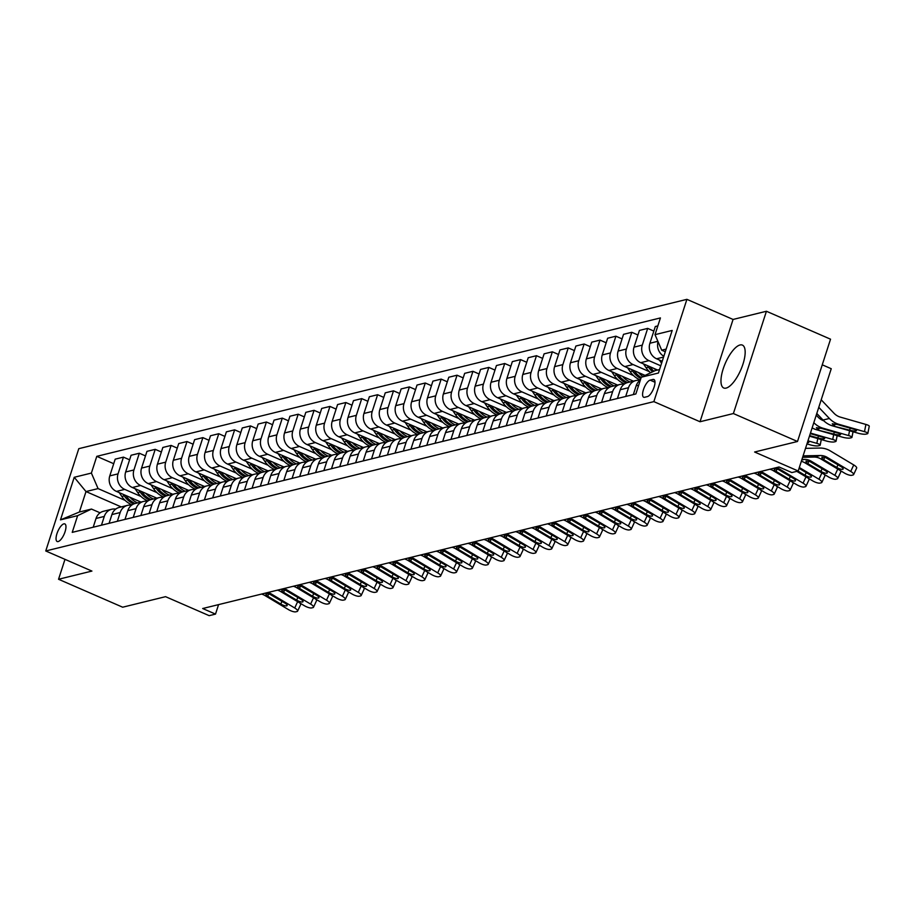 <?xml version="1.0" encoding="UTF-8"?>
<svg xmlns="http://www.w3.org/2000/svg" width="915" height="915" viewBox="0 0 915 915"><rect width="100%" height="100%" fill="white"/><g stroke="black" fill="none" stroke-linecap="round" stroke-linejoin="round"><path stroke-width="1.37" d="M726.098 388.097A23.39 8.418 -66.5 0 0 741.962 367.007A23.39 8.418 -66.5 0 0 742.408 345.104A23.39 8.418 -66.5 0 0 740.029 344.978A23.39 8.418 -66.5 0 0 724.177 366.069A23.39 8.418 -66.5 0 0 723.731 387.983A23.39 8.418 -66.5 0 0 726.098 388.097M58.148 541.554A9.596 3.454 -66.5 0 0 64.656 532.896A9.596 3.454 -66.5 0 0 64.839 523.918A9.596 3.454 -66.5 0 0 63.867 523.86A9.596 3.454 -66.5 0 0 57.359 532.519A9.596 3.454 -66.5 0 0 57.176 541.508A9.596 3.454 -66.5 0 0 58.148 541.554M686.902 299.342L78.793 448.67L45.75 550.967L653.859 401.628L686.902 299.342L733.064 319.449L700.021 421.746L733.384 413.546L766.427 311.26L733.064 319.449M766.427 311.26L830.534 339.191L797.503 441.488L754.612 452.01L798.2 471.008L831.243 368.722L822.265 364.81M64.988 559.34L58.549 579.264L122.667 607.205L165.558 596.671L209.158 615.658L215.505 614.102L218.571 604.609M733.384 413.546L797.503 441.488M798.2 471.008L791.852 472.575L779.031 466.982L202.684 608.521L215.505 614.102M652.955 379.45L650.153 380.137A9.299 3.34 -66.5 0 0 643.851 388.52A9.299 3.34 -66.5 0 0 643.68 397.236A9.299 3.34 -66.5 0 0 644.618 397.282L647.42 396.595A9.299 3.34 -66.5 0 0 653.722 388.212A9.299 3.34 -66.5 0 0 653.893 379.508A9.299 3.34 -66.5 0 0 652.955 379.45L654.58 380.16M666.154 349.095L661.705 350.182L655.014 334.661L660.424 317.928L96.784 456.345L113.712 463.711M655.014 334.661L672.182 330.441L658.423 373.023L641.266 377.232L655.094 370.644L659.543 369.557M121.238 506.91L85.999 491.561L79.388 512.023L91.466 509.06L77.638 515.648L72.228 532.37L635.868 393.965L641.266 377.232M77.638 515.648L60.482 519.857L74.229 477.287L91.386 473.066L96.784 456.345M700.021 421.746L653.859 401.628M58.549 579.264L91.912 571.074L45.75 550.967M91.466 509.06L100.09 512.812M665.296 351.749L661.705 350.182M662.231 361.242L656.593 358.783A11.998 10.786 -103.8 0 1 649.902 343.251L655.312 326.529L657.851 325.9M660.756 365.794L648.964 360.647A11.998 10.786 -103.8 0 1 642.284 345.127L647.683 328.394L653.836 331.081M657.588 370.037L640.706 362.683A11.998 10.786 -103.8 0 1 634.015 347.151L639.425 330.429L647.683 328.394M649.387 371.662L633.077 364.547A11.998 10.786 -103.8 0 1 626.398 349.027L631.796 332.294L637.949 334.981M645.086 375.413L624.819 366.583A11.998 10.786 -103.8 0 1 618.128 351.051L623.538 334.33L631.796 332.294M633.5 375.562L617.19 368.459A11.998 10.786 -103.8 0 1 610.511 352.927L615.909 336.194L622.063 338.882M633.397 381.143L608.933 370.484A11.998 10.786 -103.8 0 1 602.242 354.951L607.651 338.23L615.909 336.194M617.614 379.462L601.304 372.359A11.998 10.786 -103.8 0 1 594.624 356.827L600.023 340.106L606.176 342.782M617.511 385.043L593.046 374.384A11.998 10.786 -103.8 0 1 586.366 358.852L591.765 342.13L600.023 340.106M601.727 383.362L585.417 376.259A11.998 10.786 -103.8 0 1 578.738 360.727L584.136 344.006L590.289 346.682M601.624 388.944L577.159 378.284A11.998 10.786 -103.8 0 1 570.48 362.752L575.878 346.03L584.136 344.006M585.84 387.262L569.53 380.16A11.998 10.786 -103.8 0 1 562.851 364.628L568.249 347.906L574.403 350.582M585.737 392.844L561.272 382.184A11.998 10.786 -103.8 0 1 554.593 366.652L559.991 349.93L568.249 347.906M569.953 391.163L553.655 384.06A11.998 10.786 -103.8 0 1 546.964 368.528L552.363 351.806L558.516 354.482M569.862 396.744L545.386 386.084A11.998 10.786 -103.8 0 1 538.706 370.564L544.105 353.831L552.363 351.806M554.067 395.063L537.768 387.96A11.998 10.786 -103.8 0 1 531.077 372.428L536.476 355.706L542.629 358.383M553.975 400.644L529.499 389.984A11.998 10.786 -103.8 0 1 522.82 374.464L528.218 357.731L536.476 355.706M538.18 398.963L521.882 391.86A11.998 10.786 -103.8 0 1 515.191 376.328L520.589 359.606L526.754 362.283M538.089 404.544L513.612 393.885A11.998 10.786 -103.8 0 1 506.933 378.364L512.331 361.631L520.589 359.606M522.293 402.863L505.995 395.76A11.998 10.786 -103.8 0 1 499.304 380.228L504.714 363.507L510.867 366.183M522.202 408.445L497.737 397.785A11.998 10.786 -103.8 0 1 491.046 382.264L496.445 365.531L504.714 363.507M506.407 406.763L490.108 399.661A11.998 10.786 -103.8 0 1 483.417 384.14L488.827 367.407L494.981 370.095M506.315 412.356L481.85 401.696A11.998 10.786 -103.8 0 1 475.16 386.164L480.558 369.431L488.827 367.407M490.531 410.663L474.222 403.561A11.998 10.786 -103.8 0 1 467.531 388.04L472.941 371.307L479.094 373.995M490.429 416.256L465.964 405.597A11.998 10.786 -103.8 0 1 459.273 390.065L464.671 373.343L472.941 371.307M474.645 414.564L458.335 407.461A11.998 10.786 -103.8 0 1 451.644 391.94L457.054 375.207L463.207 377.895M474.542 420.157L450.077 409.497A11.998 10.786 -103.8 0 1 443.386 393.965L448.785 377.243L457.054 375.207M458.758 418.475L442.448 411.361A11.998 10.786 -103.8 0 1 435.757 395.84L441.167 379.107L447.321 381.795M458.655 424.057L434.19 413.397A11.998 10.786 -103.8 0 1 427.499 397.865L432.909 381.143L441.167 379.107M442.871 422.375L426.562 415.261A11.998 10.786 -103.8 0 1 419.871 399.741L425.281 383.008L431.434 385.695M442.769 427.957L418.304 417.297A11.998 10.786 -103.8 0 1 411.613 401.765L417.023 385.043L425.281 383.008M426.985 426.276L410.675 419.173A11.998 10.786 -103.8 0 1 403.995 403.641L409.394 386.919L415.547 389.596M426.882 431.857L402.417 421.197A11.998 10.786 -103.8 0 1 395.726 405.665L401.136 388.944L409.394 386.919M411.098 430.176L394.788 423.073A11.998 10.786 -103.8 0 1 388.109 407.541L393.507 390.819L399.661 393.496M410.995 435.757L386.53 425.098A11.998 10.786 -103.8 0 1 379.839 409.565L385.249 392.844L393.507 390.819M395.211 434.076L378.901 426.973A11.998 10.786 -103.8 0 1 372.222 411.441L377.621 394.72L383.774 397.396M395.108 439.657L370.644 428.998A11.998 10.786 -103.8 0 1 363.953 413.466L369.363 396.744L377.621 394.72M379.325 437.976L363.015 430.874A11.998 10.786 -103.8 0 1 356.335 415.341L361.734 398.62L367.887 401.296M379.222 443.558L354.757 432.898A11.998 10.786 -103.8 0 1 348.066 417.377L353.476 400.644L361.734 398.62M363.438 441.876L347.128 434.774A11.998 10.786 -103.8 0 1 340.449 419.242L345.847 402.52L352 405.196M363.335 447.458L338.87 436.798A11.998 10.786 -103.8 0 1 332.191 421.277L337.589 404.544L345.847 402.52M347.551 445.777L331.241 438.674A11.998 10.786 -103.8 0 1 324.562 423.142L329.96 406.42L336.114 409.097M347.448 451.358L322.984 440.698A11.998 10.786 -103.8 0 1 316.304 425.178L321.703 408.445L329.96 406.42M331.665 449.677L315.366 442.574A11.998 10.786 -103.8 0 1 308.675 427.042L314.074 410.32L320.227 412.997M331.562 455.258L307.097 444.599A11.998 10.786 -103.8 0 1 300.417 429.078L305.816 412.345L314.074 410.32M315.778 453.577L299.479 446.474A11.998 10.786 -103.8 0 1 292.789 430.942L298.187 414.221L304.34 416.908M315.686 459.17L291.21 448.499A11.998 10.786 -103.8 0 1 284.531 432.978L289.929 416.245L298.187 414.221M299.891 457.477L283.593 450.374A11.998 10.786 -103.8 0 1 276.902 434.854L282.3 418.121L288.454 420.809M299.8 463.07L275.324 452.41A11.998 10.786 -103.8 0 1 268.644 436.878L274.043 420.157L282.3 418.121M284.005 461.377L267.706 454.275A11.998 10.786 -103.8 0 1 261.015 438.754L266.414 422.021L272.579 424.709M283.913 466.97L259.437 456.31A11.998 10.786 -103.8 0 1 252.757 440.778L258.156 424.057L266.414 422.021M268.118 465.289L251.819 458.175A11.998 10.786 -103.8 0 1 245.129 442.654L250.538 425.921L256.692 428.609M268.026 470.87L243.562 460.211A11.998 10.786 -103.8 0 1 236.871 444.679L242.269 427.957L250.538 425.921M252.243 469.189L235.933 462.075A11.998 10.786 -103.8 0 1 229.242 446.554L234.652 429.821L240.805 432.509M252.14 474.771L227.675 464.111A11.998 10.786 -103.8 0 1 220.984 448.579L226.382 431.857L234.652 429.821M236.356 473.089L220.046 465.987A11.998 10.786 -103.8 0 1 213.355 450.454L218.765 433.721L224.918 436.409M236.253 478.671L211.788 468.011A11.998 10.786 -103.8 0 1 205.097 452.479L210.496 435.757L218.765 433.721M220.469 476.99L204.159 469.887A11.998 10.786 -103.8 0 1 197.468 454.355L202.878 437.633L209.032 440.309M220.366 482.571L195.901 471.911A11.998 10.786 -103.8 0 1 189.211 456.379L194.609 439.657L202.878 437.633M204.583 480.89L188.273 473.787A11.998 10.786 -103.8 0 1 181.582 458.255L186.992 441.533L193.145 444.21M204.48 486.471L180.015 475.811A11.998 10.786 -103.8 0 1 173.324 460.279L178.734 443.558L186.992 441.533M188.696 484.79L172.386 477.687A11.998 10.786 -103.8 0 1 165.707 462.155L171.105 445.433L177.258 448.11M188.593 490.371L164.128 479.712A11.998 10.786 -103.8 0 1 157.437 464.179L162.847 447.458L171.105 445.433M172.809 488.69L156.499 481.587A11.998 10.786 -103.8 0 1 149.82 466.055L155.218 449.334L161.372 452.01M172.706 494.272L148.241 483.612A11.998 10.786 -103.8 0 1 141.55 468.091L146.96 451.358L155.218 449.334M156.922 492.59L140.613 485.488A11.998 10.786 -103.8 0 1 133.933 469.955L139.332 453.234L145.485 455.91M156.82 498.172L132.355 487.512A11.998 10.786 -103.8 0 1 125.664 471.991L131.074 455.258L139.332 453.234M141.036 496.49L124.726 489.388A11.998 10.786 -103.8 0 1 118.046 473.856L123.445 457.134L129.598 459.81M140.933 502.072L116.468 491.412A11.998 10.786 -103.8 0 1 109.777 475.892L115.187 459.158L123.445 457.134M125.149 500.391L98.077 488.599L85.999 491.561L74.229 477.287M663.844 356.244A11.998 10.786 -103.8 0 1 658.034 341.661M633.329 394.582L636.154 385.833A11.998 10.786 -103.8 0 1 640.351 380.091M625.7 396.458L628.525 387.697A11.998 10.786 -103.8 0 1 635.925 380.526A11.998 10.786 -103.8 0 1 639.94 380.388M617.442 398.483L620.267 389.733A11.998 10.786 -103.8 0 1 627.667 382.55L635.925 380.526M609.813 400.358L612.638 391.597A11.998 10.786 -103.8 0 1 620.038 384.426A11.998 10.786 -103.8 0 1 624.053 384.289M601.555 402.383L604.38 393.633A11.998 10.786 -103.8 0 1 611.78 386.45L620.038 384.426M593.927 404.258L596.752 395.497A11.998 10.786 -103.8 0 1 604.152 388.326A11.998 10.786 -103.8 0 1 608.166 388.189M585.669 406.283L588.494 397.533A11.998 10.786 -103.8 0 1 595.894 390.35L604.152 388.326M578.04 408.159L580.865 399.397A11.998 10.786 -103.8 0 1 588.265 392.226A11.998 10.786 -103.8 0 1 592.28 392.089M569.782 410.183L572.607 401.433A11.998 10.786 -103.8 0 1 580.007 394.251L588.265 392.226M562.153 412.059L564.99 403.309A11.998 10.786 -103.8 0 1 572.378 396.126A11.998 10.786 -103.8 0 1 576.393 395.989M553.895 414.083L556.72 405.334A11.998 10.786 -103.8 0 1 564.12 398.151L572.378 396.126M546.266 415.959L549.103 407.209A11.998 10.786 -103.8 0 1 556.492 400.027A11.998 10.786 -103.8 0 1 560.506 399.889M538.009 417.995L540.834 409.234A11.998 10.786 -103.8 0 1 548.234 402.051L556.492 400.027M530.38 419.859L533.216 411.11A11.998 10.786 -103.8 0 1 540.605 403.927A11.998 10.786 -103.8 0 1 544.619 403.79M522.122 421.895L524.947 413.134A11.998 10.786 -103.8 0 1 532.347 405.963L540.605 403.927M514.493 423.759L517.33 415.01A11.998 10.786 -103.8 0 1 524.73 407.827A11.998 10.786 -103.8 0 1 528.733 407.69M506.235 425.795L509.06 417.034A11.998 10.786 -103.8 0 1 516.46 409.863L524.73 407.827M498.606 427.66L501.443 418.91A11.998 10.786 -103.8 0 1 508.843 411.727A11.998 10.786 -103.8 0 1 512.846 411.59M490.349 429.695L493.185 420.934A11.998 10.786 -103.8 0 1 500.574 413.763L508.843 411.727M482.731 431.571L485.556 422.81A11.998 10.786 -103.8 0 1 492.956 415.627A11.998 10.786 -103.8 0 1 496.959 415.49M474.462 433.596L477.298 424.834A11.998 10.786 -103.8 0 1 484.687 417.663L492.956 415.627M466.844 435.471L469.67 426.71A11.998 10.786 -103.8 0 1 477.07 419.528A11.998 10.786 -103.8 0 1 481.073 419.39M458.575 437.496L461.412 428.735A11.998 10.786 -103.8 0 1 468.8 421.563L477.07 419.528M450.958 439.372L453.783 430.61A11.998 10.786 -103.8 0 1 461.183 423.439A11.998 10.786 -103.8 0 1 465.186 423.29M442.688 441.396L445.525 432.635A11.998 10.786 -103.8 0 1 452.925 425.464L461.183 423.439M435.071 443.272L437.896 434.511A11.998 10.786 -103.8 0 1 445.296 427.339A11.998 10.786 -103.8 0 1 449.299 427.202M426.802 445.296L429.638 436.547A11.998 10.786 -103.8 0 1 437.038 429.364L445.296 427.339M419.184 447.172L422.009 438.411A11.998 10.786 -103.8 0 1 429.41 431.24A11.998 10.786 -103.8 0 1 433.413 431.102M410.926 449.196L413.752 440.447A11.998 10.786 -103.8 0 1 421.152 433.264L429.41 431.24M403.298 451.072L406.123 442.311A11.998 10.786 -103.8 0 1 413.523 435.14A11.998 10.786 -103.8 0 1 417.526 435.002M395.04 453.097L397.865 444.347A11.998 10.786 -103.8 0 1 405.265 437.164L413.523 435.14M387.411 454.972L390.236 446.211A11.998 10.786 -103.8 0 1 397.636 439.04A11.998 10.786 -103.8 0 1 401.651 438.903M379.153 456.997L381.978 448.247A11.998 10.786 -103.8 0 1 389.378 441.064L397.636 439.04M371.524 458.873L374.349 450.123A11.998 10.786 -103.8 0 1 381.749 442.94A11.998 10.786 -103.8 0 1 385.764 442.803M363.266 460.897L366.091 452.147A11.998 10.786 -103.8 0 1 373.492 444.965L381.749 442.94M355.638 462.773L358.463 454.023A11.998 10.786 -103.8 0 1 365.863 446.84A11.998 10.786 -103.8 0 1 369.877 446.703M347.38 464.809L350.205 456.047A11.998 10.786 -103.8 0 1 357.605 448.865L365.863 446.84M339.751 466.673L342.576 457.923A11.998 10.786 -103.8 0 1 349.976 450.74A11.998 10.786 -103.8 0 1 353.991 450.603M331.493 468.709L334.318 459.948A11.998 10.786 -103.8 0 1 341.718 452.765L349.976 450.74M323.864 470.573L326.689 461.823A11.998 10.786 -103.8 0 1 334.089 454.641A11.998 10.786 -103.8 0 1 338.104 454.503M315.606 472.609L318.431 463.848A11.998 10.786 -103.8 0 1 325.832 456.676L334.089 454.641M307.978 474.473L310.814 465.724A11.998 10.786 -103.8 0 1 318.203 458.541A11.998 10.786 -103.8 0 1 322.217 458.404M299.72 476.509L302.545 467.748A11.998 10.786 -103.8 0 1 309.945 460.577L318.203 458.541M292.091 478.373L294.927 469.624A11.998 10.786 -103.8 0 1 302.316 462.441A11.998 10.786 -103.8 0 1 306.331 462.304M283.833 480.409L286.658 471.648A11.998 10.786 -103.8 0 1 294.058 464.477L302.316 462.441M276.204 482.285L279.041 473.524A11.998 10.786 -103.8 0 1 286.429 466.341A11.998 10.786 -103.8 0 1 290.444 466.204M267.946 484.31L270.771 475.548A11.998 10.786 -103.8 0 1 278.171 468.377L286.429 466.341M260.317 486.185L263.154 477.424A11.998 10.786 -103.8 0 1 270.554 470.253A11.998 10.786 -103.8 0 1 274.557 470.104M252.06 488.21L254.885 479.449A11.998 10.786 -103.8 0 1 262.285 472.277L270.554 470.253M244.442 490.085L247.267 481.324A11.998 10.786 -103.8 0 1 254.667 474.153A11.998 10.786 -103.8 0 1 258.671 474.016M236.173 492.11L239.009 483.36A11.998 10.786 -103.8 0 1 246.398 476.177L254.667 474.153M228.556 493.986L231.381 485.225A11.998 10.786 -103.8 0 1 238.781 478.053A11.998 10.786 -103.8 0 1 242.784 477.916M220.286 496.01L223.123 487.26A11.998 10.786 -103.8 0 1 230.511 480.078L238.781 478.053M212.669 497.886L215.494 489.125A11.998 10.786 -103.8 0 1 222.894 481.953A11.998 10.786 -103.8 0 1 226.897 481.816M204.4 499.91L207.236 491.161A11.998 10.786 -103.8 0 1 214.625 483.978L222.894 481.953M196.782 501.786L199.607 493.025A11.998 10.786 -103.8 0 1 207.007 485.854A11.998 10.786 -103.8 0 1 211.01 485.716M188.513 503.81L191.349 495.061A11.998 10.786 -103.8 0 1 198.749 487.878L207.007 485.854M180.895 505.686L183.721 496.925A11.998 10.786 -103.8 0 1 191.121 489.754A11.998 10.786 -103.8 0 1 195.124 489.616M172.638 507.711L175.463 498.961A11.998 10.786 -103.8 0 1 182.863 491.778L191.121 489.754M165.009 509.586L167.834 500.837A11.998 10.786 -103.8 0 1 175.234 493.654A11.998 10.786 -103.8 0 1 179.237 493.517M156.751 511.611L159.576 502.861A11.998 10.786 -103.8 0 1 166.976 495.678L175.234 493.654M149.122 513.487L151.947 504.737A11.998 10.786 -103.8 0 1 159.347 497.554A11.998 10.786 -103.8 0 1 163.35 497.417M140.864 515.522L143.689 506.761A11.998 10.786 -103.8 0 1 151.089 499.579L159.347 497.554M133.235 517.387L136.06 508.637A11.998 10.786 -103.8 0 1 143.461 501.454A11.998 10.786 -103.8 0 1 147.475 501.317M124.978 519.423L127.803 510.662A11.998 10.786 -103.8 0 1 135.203 503.49L143.461 501.454M117.349 521.287L120.174 512.537A11.998 10.786 -103.8 0 1 127.574 505.354A11.998 10.786 -103.8 0 1 131.588 505.217M109.091 523.323L111.916 514.562A11.998 10.786 -103.8 0 1 119.316 507.39L127.574 505.354M101.462 525.187L104.287 516.437A11.998 10.786 -103.8 0 1 111.687 509.255A11.998 10.786 -103.8 0 1 115.702 509.117M91.386 473.066L98.077 488.599M93.204 527.223L96.029 518.462A11.998 10.786 -103.8 0 1 103.429 511.291L111.687 509.255M60.482 519.857L79.388 512.023M803.096 455.853L820.298 455.51A14.995 13.485 -103.8 0 1 827.251 457.397L850.733 471.442L853.741 464.934A5.993 1.739 24.9 0 1 856.646 468.091L853.626 474.588A5.993 1.739 -155.1 0 0 850.733 471.442M805.52 448.35L819.84 448.053A22.486 20.233 -103.8 0 1 830.271 450.889L853.741 464.934M802.627 457.294L813.95 457.065A14.995 13.485 -103.8 0 1 820.892 458.964L844.373 473.009A5.993 1.739 -155.1 0 0 851.785 475.297L853.055 474.976A5.993 1.739 -155.1 0 0 853.626 474.588M824.518 457.283L823.843 459.765L822.265 458.621L821.876 457.111L825.879 457.74L840.828 466.49A4.792 1.395 24.9 0 1 843.15 469.006A4.792 1.395 24.9 0 1 842.681 469.315A4.792 1.395 24.9 0 1 836.756 467.485L838.003 464.797M823.843 459.765L836.756 467.485M816.786 413.466L823.043 420.031A22.486 20.233 76.2 0 0 832.501 425.864L858.144 433.218A5.993 1.201 -168.9 0 0 865.99 434.122L867.271 433.801A5.993 1.201 -168.9 0 0 867.843 433.435A5.993 1.201 -168.9 0 0 864.492 431.663L865.91 424.446A5.993 1.201 11.1 0 1 869.25 426.23L867.843 433.435M818.776 407.324L829.39 418.475A22.486 20.233 76.2 0 0 838.861 424.308L864.492 431.663M821.201 399.809L833.965 413.214A14.995 13.485 76.2 0 0 840.267 417.091L865.91 424.446M833.679 425.578L832.284 423.759L837.683 424.594L853.787 429.192A4.792 0.961 11.1 0 1 856.463 430.622A4.792 0.961 11.1 0 1 856.005 430.919A4.792 0.961 11.1 0 1 849.726 430.199L832.501 425.864M801.929 459.456L804.411 459.41A14.995 13.485 -103.8 0 1 811.365 461.297L834.846 475.343L837.763 469.052M801.323 461.343A14.995 13.485 -103.8 0 1 805.006 462.864L828.487 476.909A5.993 1.739 -155.1 0 0 835.898 479.197L837.168 478.877A5.993 1.739 -155.1 0 0 837.74 478.499A5.993 1.739 -155.1 0 0 834.846 475.343M839.901 470.333A5.993 1.739 24.9 0 1 840.759 471.991L837.74 478.499M808.631 461.194L807.968 463.665L806.378 462.532L805.989 461.023L809.992 461.64L824.941 470.39A4.792 1.395 24.9 0 1 827.263 472.906A4.792 1.395 24.9 0 1 826.805 473.215A4.792 1.395 24.9 0 1 820.869 471.385L822.116 468.697M807.968 463.665L820.869 471.385M799.333 467.508L818.959 479.243L821.876 472.952M796.805 471.351L812.6 480.81A5.993 1.739 -155.1 0 0 820.012 483.097L821.281 482.777A5.993 1.739 -155.1 0 0 821.853 482.399A5.993 1.739 -155.1 0 0 818.959 479.243M824.015 474.233A5.993 1.739 24.9 0 1 824.873 475.892L821.853 482.399M799.07 468.32L809.054 474.29A4.792 1.395 24.9 0 1 811.376 476.807A4.792 1.395 24.9 0 1 810.919 477.115A4.792 1.395 24.9 0 1 804.994 475.285L806.229 472.598M797.949 471.076L804.994 475.285M776.24 467.668A14.995 13.485 -103.8 0 1 779.591 469.109L803.073 483.154L805.989 476.852M769.892 469.223A14.995 13.485 -103.8 0 1 773.244 470.665L796.713 484.71A5.993 1.739 -155.1 0 0 804.125 486.997L805.394 486.688A5.993 1.739 -155.1 0 0 805.966 486.3A5.993 1.739 -155.1 0 0 803.073 483.154M808.128 478.133A5.993 1.739 24.9 0 1 808.986 479.792L805.966 486.3M776.869 468.995L776.195 471.465L774.605 470.333L774.216 468.823L778.23 469.441L793.168 478.19A4.792 1.395 24.9 0 1 795.49 480.707A4.792 1.395 24.9 0 1 795.032 481.016A4.792 1.395 24.9 0 1 789.107 479.185L790.354 476.509M776.195 471.465L789.107 479.185M812.143 427.865A22.486 20.233 76.2 0 0 816.615 429.764L842.258 437.118A5.993 1.201 -168.9 0 0 850.115 438.022L851.385 437.702A5.993 1.201 -168.9 0 0 851.957 437.336A5.993 1.201 -168.9 0 0 848.605 435.563L849.555 430.748M659.349 359.984L661.579 363.266M813.812 422.684A22.486 20.233 76.2 0 0 822.974 428.209L848.605 435.563M816.237 415.181L818.079 417.114A14.995 13.485 76.2 0 0 823.832 420.82M817.793 429.478L816.397 427.66L821.796 428.495L837.9 433.092A4.792 0.961 11.1 0 1 840.576 434.522A4.792 0.961 11.1 0 1 840.119 434.819A4.792 0.961 11.1 0 1 833.84 434.099L816.615 429.764M809.455 436.169L826.371 441.019A5.993 1.201 -168.9 0 0 834.228 441.922L835.498 441.602A5.993 1.201 -168.9 0 0 836.07 441.236A5.993 1.201 -168.9 0 0 832.719 439.463L833.668 434.659M643.462 363.884L646.047 367.704A22.932 20.633 76.2 0 0 650.645 372.771M654.305 368.608A22.932 20.633 76.2 0 0 656.066 370.403M810.461 433.07L832.719 439.463M647.454 365.623L648.461 367.121A22.932 20.633 76.2 0 0 652.635 371.822M653.893 371.216A22.932 20.633 -103.8 0 1 649.993 366.743L649.993 366.743M809.638 435.609L817.953 437.999A4.792 0.961 11.1 0 0 824.232 438.72A4.792 0.961 11.1 0 0 824.689 438.422A4.792 0.961 11.1 0 0 822.013 436.993L810.278 433.63M806.961 443.912L810.484 444.919A5.993 1.201 -168.9 0 0 818.342 445.822L819.611 445.514A5.993 1.201 -168.9 0 0 820.183 445.136A5.993 1.201 -168.9 0 0 816.843 443.363L817.781 438.56M627.587 367.784L630.161 371.616A22.932 20.633 76.2 0 0 640.374 380M638.418 372.508A22.932 20.633 76.2 0 0 642.925 376.442M807.956 440.813L816.843 443.363M631.567 369.523L632.574 371.021A22.932 20.633 76.2 0 0 640.855 378.513M641.186 377.472A22.932 20.633 -103.8 0 1 634.106 370.644L634.129 370.632M807.751 441.465A4.792 0.961 11.1 0 1 808.803 442.322A4.792 0.961 11.1 0 1 808.345 442.62A4.792 0.961 11.1 0 1 807.339 442.711M760.365 471.568A14.995 13.485 -103.8 0 1 763.705 473.009L787.186 487.055L790.102 480.752M754.006 473.124A14.995 13.485 -103.8 0 1 757.357 474.565L780.827 488.61A5.993 1.739 -155.1 0 0 788.238 490.897L789.508 490.589A5.993 1.739 -155.1 0 0 790.08 490.2A5.993 1.739 -155.1 0 0 787.186 487.055M792.241 482.033A5.993 1.739 24.9 0 1 793.099 483.692L790.08 490.2M760.983 472.895L760.308 475.365L758.718 474.233L758.329 472.723L762.344 473.341L777.281 482.091A4.792 1.395 24.9 0 1 779.603 484.607A4.792 1.395 24.9 0 1 779.145 484.916A4.792 1.395 24.9 0 1 773.221 483.086L774.467 480.409M760.308 475.365L773.221 483.086M611.7 371.684L614.274 375.516A22.932 20.633 76.2 0 0 624.545 383.923M622.532 376.408A22.932 20.633 76.2 0 0 629.989 381.978M615.681 373.423L616.699 374.921A22.932 20.633 76.2 0 0 626.226 383.03M627.576 382.573A22.932 20.633 -103.8 0 1 618.22 374.544L618.243 374.544M744.478 475.468A14.995 13.485 -103.8 0 1 747.818 476.909L771.299 490.955L774.216 484.653M738.119 477.024A14.995 13.485 -103.8 0 1 741.47 478.465L764.94 492.51A5.993 1.739 -155.1 0 0 772.351 494.798L773.621 494.489A5.993 1.739 -155.1 0 0 774.193 494.1A5.993 1.739 -155.1 0 0 771.299 490.955M776.355 485.934A5.993 1.739 24.9 0 1 777.212 487.592L774.193 494.1M745.096 476.795L744.421 479.266L742.831 478.133L742.442 476.624L746.457 477.241L761.394 485.991A4.792 1.395 24.9 0 1 763.716 488.507A4.792 1.395 24.9 0 1 763.259 488.816A4.792 1.395 24.9 0 1 757.334 486.997L758.581 484.31M744.421 479.266L757.334 486.997M728.592 479.369A14.995 13.485 -103.8 0 1 731.931 480.81L755.413 494.855L758.329 488.553M722.232 480.935A14.995 13.485 -103.8 0 1 725.584 482.365L749.053 496.41A5.993 1.739 -155.1 0 0 756.465 498.698L757.734 498.389A5.993 1.739 -155.1 0 0 758.306 498A5.993 1.739 -155.1 0 0 755.413 494.855M760.479 489.834A5.993 1.739 24.9 0 1 761.326 491.492L758.306 498M729.209 480.695L728.534 483.166L726.945 482.033L726.556 480.524L730.57 481.141L745.508 489.891A4.792 1.395 24.9 0 1 747.83 492.407A4.792 1.395 24.9 0 1 747.372 492.728A4.792 1.395 24.9 0 1 741.447 490.897L742.694 488.21M728.534 483.166L741.447 490.897M712.705 483.269A14.995 13.485 -103.8 0 1 716.045 484.71L739.526 498.755L742.442 492.453M706.346 484.836A14.995 13.485 -103.8 0 1 709.697 486.265L733.167 500.311A5.993 1.739 -155.1 0 0 740.578 502.598L741.848 502.289A5.993 1.739 -155.1 0 0 742.42 501.9A5.993 1.739 -155.1 0 0 739.526 498.755M744.593 493.734A5.993 1.739 24.9 0 1 745.439 495.392L742.42 501.9M713.323 484.595L712.648 487.066L711.069 485.934L710.669 484.424L714.684 485.041L729.621 493.791A4.792 1.395 24.9 0 1 731.943 496.319A4.792 1.395 24.9 0 1 731.485 496.628A4.792 1.395 24.9 0 1 725.561 494.798L726.807 492.11M712.648 487.066L725.561 494.798M696.818 487.169A14.995 13.485 -103.8 0 1 700.169 488.61L723.639 502.655L726.556 496.353M690.459 488.736A14.995 13.485 -103.8 0 1 693.81 490.166L717.291 504.211A5.993 1.739 -155.1 0 0 724.691 506.498L725.961 506.189A5.993 1.739 -155.1 0 0 726.533 505.801A5.993 1.739 -155.1 0 0 723.639 502.655M728.706 497.634A5.993 1.739 24.9 0 1 729.552 499.293L726.533 505.801M697.436 488.496L696.761 490.966L695.183 489.834L694.782 488.324L698.797 488.942L713.734 497.691A4.792 1.395 24.9 0 1 716.056 500.219A4.792 1.395 24.9 0 1 715.599 500.528A4.792 1.395 24.9 0 1 709.674 498.698L710.921 496.01M696.761 490.966L709.674 498.698M680.932 491.069A14.995 13.485 -103.8 0 1 684.283 492.51L707.752 506.555L710.669 500.265M674.572 492.636A14.995 13.485 -103.8 0 1 677.924 494.077L701.405 508.111A5.993 1.739 -155.1 0 0 708.805 510.398L710.074 510.09A5.993 1.739 -155.1 0 0 710.658 509.701A5.993 1.739 -155.1 0 0 707.752 506.555M712.819 501.546A5.993 1.739 24.9 0 1 713.666 503.193L710.658 509.701M681.549 492.396L680.874 494.878L679.296 493.734L678.896 492.224L682.91 492.853L697.859 501.603A4.792 1.395 24.9 0 1 700.169 504.119A4.792 1.395 24.9 0 1 699.712 504.428A4.792 1.395 24.9 0 1 693.787 502.598L695.034 499.91M680.874 494.878L693.787 502.598M595.814 375.585L598.387 379.416A22.932 20.633 76.2 0 0 608.658 387.834M606.645 380.308A22.932 20.633 76.2 0 0 614.102 385.878M599.794 377.323L600.812 378.821A22.932 20.633 76.2 0 0 610.339 386.931M611.689 386.473A22.932 20.633 -103.8 0 1 602.333 378.444L602.322 378.421M579.927 379.485L582.512 383.316A22.932 20.633 76.2 0 0 592.783 391.734M590.758 384.209A22.932 20.633 76.2 0 0 598.216 389.779M583.907 381.223L584.925 382.722A22.932 20.633 76.2 0 0 594.453 390.831M595.802 390.373A22.932 20.633 -103.8 0 1 586.446 382.344L586.435 382.321M564.04 383.385L566.625 387.217A22.932 20.633 76.2 0 0 576.896 395.635M574.872 388.109A22.932 20.633 76.2 0 0 582.329 393.679M568.021 385.124L569.038 386.622A22.932 20.633 76.2 0 0 578.566 394.731M579.916 394.274A22.932 20.633 -103.8 0 1 570.56 386.244L570.56 386.244M548.154 387.285L550.739 391.117A22.932 20.633 76.2 0 0 561.009 399.535M558.985 392.009A22.932 20.633 76.2 0 0 566.442 397.579M552.145 389.024L553.152 390.522A22.932 20.633 76.2 0 0 562.679 398.631M564.029 398.174A22.932 20.633 -103.8 0 1 554.673 390.145L554.696 390.145M532.267 391.197L534.852 395.017A22.932 20.633 76.2 0 0 545.123 403.435M543.098 395.909A22.932 20.633 76.2 0 0 550.556 401.491M536.259 392.924L537.265 394.422A22.932 20.633 76.2 0 0 546.793 402.531M548.142 402.074A22.932 20.633 -103.8 0 1 538.786 394.045L538.809 394.045M665.045 494.969A14.995 13.485 -103.8 0 1 668.396 496.41L691.866 510.456L694.794 504.165M658.686 496.536A14.995 13.485 -103.8 0 1 662.037 497.977L685.518 512.023A5.993 1.739 -155.1 0 0 692.918 514.299L694.188 513.99A5.993 1.739 -155.1 0 0 694.771 513.601A5.993 1.739 -155.1 0 0 691.866 510.456M696.933 505.446A5.993 1.739 24.9 0 1 697.779 507.093L694.771 513.601M665.663 496.296L664.988 498.778L663.409 497.634L663.009 496.124L667.024 496.754L681.972 505.503A4.792 1.395 24.9 0 1 684.283 508.019A4.792 1.395 24.9 0 1 683.825 508.328A4.792 1.395 24.9 0 1 677.901 506.498L679.147 503.81M664.988 498.778L677.901 506.498M516.38 395.097L518.965 398.917A22.932 20.633 76.2 0 0 529.236 407.335M527.212 399.809A22.932 20.633 76.2 0 0 534.68 405.391M520.372 396.835L521.378 398.322A22.932 20.633 76.2 0 0 530.906 406.432M532.255 405.974A22.932 20.633 -103.8 0 1 522.9 397.956L522.888 397.922M649.158 498.881A14.995 13.485 -103.8 0 1 652.509 500.311L675.979 514.356L678.907 508.065M642.799 500.436A14.995 13.485 -103.8 0 1 646.15 501.878L669.631 515.923A5.993 1.739 -155.1 0 0 677.031 518.199L678.301 517.89A5.993 1.739 -155.1 0 0 678.884 517.501A5.993 1.739 -155.1 0 0 675.979 514.356M681.046 509.346A5.993 1.739 24.9 0 1 681.904 510.993L678.884 517.501M649.776 500.196L649.101 502.678L647.523 501.534L647.122 500.025L651.137 500.654L666.086 509.403A4.792 1.395 24.9 0 1 668.396 511.92A4.792 1.395 24.9 0 1 667.939 512.228A4.792 1.395 24.9 0 1 662.014 510.398L663.261 507.711M649.101 502.678L662.014 510.398M500.494 398.997L503.078 402.817A22.932 20.633 76.2 0 0 513.349 411.235M511.325 403.709A22.932 20.633 76.2 0 0 518.794 409.291M504.485 400.736L505.492 402.223A22.932 20.633 76.2 0 0 515.019 410.332M516.38 409.886A22.932 20.633 -103.8 0 1 507.013 401.857L507.013 401.857M633.271 502.781A14.995 13.485 -103.8 0 1 636.623 504.211L660.092 518.256L663.02 511.965M626.912 504.337A14.995 13.485 -103.8 0 1 630.263 505.778L653.745 519.823A5.993 1.739 -155.1 0 0 661.145 522.11L662.414 521.79A5.993 1.739 -155.1 0 0 662.998 521.401A5.993 1.739 -155.1 0 0 660.092 518.256M665.159 513.246A5.993 1.739 24.9 0 1 666.017 514.905L662.998 521.401M633.889 504.096L633.214 506.578L631.636 505.435L631.236 503.925L635.25 504.554L650.199 513.304A4.792 1.395 24.9 0 1 652.509 515.82A4.792 1.395 24.9 0 1 652.052 516.129A4.792 1.395 24.9 0 1 646.127 514.299L647.374 511.611M633.214 506.578L646.127 514.299M484.607 402.897L487.192 406.718A22.932 20.633 76.2 0 0 497.463 415.135M495.438 407.61A22.932 20.633 76.2 0 0 502.907 413.191M488.599 404.636L489.605 406.123A22.932 20.633 76.2 0 0 499.144 414.232M500.494 413.786A22.932 20.633 -103.8 0 1 491.126 405.757L491.126 405.757M617.385 506.681A14.995 13.485 -103.8 0 1 620.736 508.111L644.206 522.156L647.134 515.866M611.037 508.237A14.995 13.485 -103.8 0 1 614.377 509.678L637.858 523.723A5.993 1.739 -155.1 0 0 645.258 526.011L646.539 525.69A5.993 1.739 -155.1 0 0 647.111 525.313A5.993 1.739 -155.1 0 0 644.206 522.156M649.273 517.147A5.993 1.739 24.9 0 1 650.13 518.805L647.111 525.313M618.002 507.997L617.328 510.478L615.749 509.335L615.349 507.825L619.364 508.454L634.312 517.204A4.792 1.395 24.9 0 1 636.634 519.72A4.792 1.395 24.9 0 1 636.165 520.029A4.792 1.395 24.9 0 1 630.241 518.199L631.487 515.511M617.328 510.478L630.241 518.199M468.72 406.798L471.305 410.618A22.932 20.633 76.2 0 0 481.576 419.036M479.551 411.521A22.932 20.633 76.2 0 0 487.02 417.091M472.712 408.536L473.718 410.023A22.932 20.633 76.2 0 0 483.257 418.132M484.607 417.686A22.932 20.633 -103.8 0 1 475.24 409.657L475.274 409.646M601.498 510.581A14.995 13.485 -103.8 0 1 604.849 512.023L628.319 526.056L631.247 519.766M595.15 512.137A14.995 13.485 -103.8 0 1 598.49 513.578L621.971 527.623A5.993 1.739 -155.1 0 0 629.371 529.911L630.652 529.591A5.993 1.739 -155.1 0 0 631.224 529.213A5.993 1.739 -155.1 0 0 628.319 526.056M633.386 521.047A5.993 1.739 24.9 0 1 634.244 522.705L631.224 529.213M602.116 511.908L601.441 514.379L599.863 513.246L599.462 511.737L603.477 512.354L618.426 521.104A4.792 1.395 24.9 0 1 620.747 523.62A4.792 1.395 24.9 0 1 620.279 523.929A4.792 1.395 24.9 0 1 614.354 522.099L615.601 519.411M601.441 514.379L614.354 522.099M452.834 410.698L455.418 414.518A22.932 20.633 76.2 0 0 465.689 422.936M463.676 415.421A22.932 20.633 76.2 0 0 471.134 420.991M456.825 412.436L457.832 413.935A22.932 20.633 76.2 0 0 467.371 422.032M468.72 421.586A22.932 20.633 -103.8 0 1 459.353 413.557L459.341 413.534M585.611 514.482A14.995 13.485 -103.8 0 1 588.963 515.923L612.444 529.957L615.36 523.666M579.264 516.037A14.995 13.485 -103.8 0 1 582.603 517.478L606.085 531.524A5.993 1.739 -155.1 0 0 613.496 533.811L614.766 533.491A5.993 1.739 -155.1 0 0 615.337 533.113A5.993 1.739 -155.1 0 0 612.444 529.957M617.499 524.947A5.993 1.739 24.9 0 1 618.357 526.605L615.337 533.113M586.229 515.808L585.554 518.279L583.976 517.147L583.587 515.637L587.59 516.254L602.539 525.004A4.792 1.395 24.9 0 1 604.861 527.52A4.792 1.395 24.9 0 1 604.392 527.829A4.792 1.395 24.9 0 1 598.467 525.999L599.714 523.323M585.554 518.279L598.467 525.999M436.947 414.598L439.532 418.418A22.932 20.633 76.2 0 0 449.803 426.836M447.79 419.322A22.932 20.633 76.2 0 0 455.247 424.892M440.938 416.336L441.945 417.835A22.932 20.633 76.2 0 0 451.484 425.933M452.834 425.486A22.932 20.633 -103.8 0 1 443.478 417.457L443.455 417.434M569.725 518.382A14.995 13.485 -103.8 0 1 573.076 519.823L596.557 533.868L599.474 527.566M563.377 519.937A14.995 13.485 -103.8 0 1 566.717 521.378L590.198 535.424A5.993 1.739 -155.1 0 0 597.609 537.711L598.879 537.402A5.993 1.739 -155.1 0 0 599.451 537.014A5.993 1.739 -155.1 0 0 596.557 533.868M601.613 528.847A5.993 1.739 24.9 0 1 602.47 530.506L599.451 537.014M570.342 519.709L569.668 522.179L568.089 521.047L567.7 519.537L571.703 520.155L586.652 528.904A4.792 1.395 24.9 0 1 588.974 531.421A4.792 1.395 24.9 0 1 588.505 531.729A4.792 1.395 24.9 0 1 582.581 529.899L583.827 527.223M569.668 522.179L582.581 529.899M553.838 522.282A14.995 13.485 -103.8 0 1 557.189 523.723L580.67 537.768L583.587 531.466M547.49 523.837A14.995 13.485 -103.8 0 1 550.841 525.279L574.311 539.324A5.993 1.739 -155.1 0 0 581.723 541.611L582.992 541.303A5.993 1.739 -155.1 0 0 583.564 540.914A5.993 1.739 -155.1 0 0 580.67 537.768M585.726 532.747A5.993 1.739 24.9 0 1 586.584 534.406L583.564 540.914M554.456 523.609L553.792 526.079L552.202 524.947L551.814 523.437L555.817 524.055L570.766 532.804A4.792 1.395 24.9 0 1 573.087 535.321A4.792 1.395 24.9 0 1 572.63 535.63A4.792 1.395 24.9 0 1 566.705 533.811L567.941 531.123M553.792 526.079L566.705 533.811M537.951 526.182A14.995 13.485 -103.8 0 1 541.303 527.623L564.784 541.669L567.7 535.366M531.604 527.749A14.995 13.485 -103.8 0 1 534.955 529.179L558.425 543.224A5.993 1.739 -155.1 0 0 565.836 545.512L567.106 545.203A5.993 1.739 -155.1 0 0 567.677 544.814A5.993 1.739 -155.1 0 0 564.784 541.669M569.839 536.648A5.993 1.739 24.9 0 1 570.697 538.306L567.677 544.814M538.569 527.509L537.906 529.979L536.316 528.847L535.927 527.337L539.93 527.955L554.879 536.705A4.792 1.395 24.9 0 1 557.201 539.221A4.792 1.395 24.9 0 1 556.743 539.53A4.792 1.395 24.9 0 1 550.819 537.711L552.065 535.023M537.906 529.979L550.819 537.711M522.065 530.082A14.995 13.485 -103.8 0 1 525.416 531.524L548.897 545.569L551.814 539.267M515.717 531.649A14.995 13.485 -103.8 0 1 519.068 533.079L542.538 547.124A5.993 1.739 -155.1 0 0 549.949 549.412L551.219 549.103A5.993 1.739 -155.1 0 0 551.791 548.714A5.993 1.739 -155.1 0 0 548.897 545.569M553.952 540.548A5.993 1.739 24.9 0 1 554.81 542.206L551.791 548.714M522.694 531.409L522.019 533.88L520.429 532.747L520.04 531.238L524.055 531.855L538.992 540.605A4.792 1.395 24.9 0 1 541.314 543.133A4.792 1.395 24.9 0 1 540.856 543.441A4.792 1.395 24.9 0 1 534.932 541.611L536.179 538.924M522.019 533.88L534.932 541.611M506.189 533.983A14.995 13.485 -103.8 0 1 509.529 535.424L533.01 549.469L535.927 543.167M499.83 535.55A14.995 13.485 -103.8 0 1 503.181 536.979L526.651 551.024A5.993 1.739 -155.1 0 0 534.063 553.312L535.332 553.003A5.993 1.739 -155.1 0 0 535.904 552.614A5.993 1.739 -155.1 0 0 533.01 549.469M538.066 544.448A5.993 1.739 24.9 0 1 538.924 546.106L535.904 552.614M506.807 535.309L506.132 537.78L504.542 536.648L504.154 535.138L508.168 535.755L523.106 544.505A4.792 1.395 24.9 0 1 525.427 547.033A4.792 1.395 24.9 0 1 524.97 547.342A4.792 1.395 24.9 0 1 519.045 545.512L520.292 542.824M506.132 537.78L519.045 545.512M490.303 537.883A14.995 13.485 -103.8 0 1 493.643 539.324L517.124 553.369L520.04 547.078M483.944 539.45A14.995 13.485 -103.8 0 1 487.295 540.891L510.764 554.925A5.993 1.739 -155.1 0 0 518.176 557.212L519.446 556.903A5.993 1.739 -155.1 0 0 520.017 556.514A5.993 1.739 -155.1 0 0 517.124 553.369M522.179 548.36A5.993 1.739 24.9 0 1 523.037 550.006L520.017 556.514M490.92 539.21L490.246 541.68L488.656 540.548L488.267 539.038L492.281 539.656L507.219 548.417A4.792 1.395 24.9 0 1 509.541 550.933A4.792 1.395 24.9 0 1 509.083 551.242A4.792 1.395 24.9 0 1 503.159 549.412L504.405 546.724M490.246 541.68L503.159 549.412M474.416 541.783A14.995 13.485 -103.8 0 1 477.756 543.224L501.237 557.269L504.154 550.979M468.057 543.35A14.995 13.485 -103.8 0 1 471.408 544.791L494.878 558.825A5.993 1.739 -155.1 0 0 502.289 561.112L503.559 560.803A5.993 1.739 -155.1 0 0 504.131 560.415A5.993 1.739 -155.1 0 0 501.237 557.269M506.304 552.26A5.993 1.739 24.9 0 1 507.15 553.907L504.131 560.415M475.034 543.11L474.359 545.592L472.781 544.448L472.38 542.938L476.395 543.567L491.332 552.317A4.792 1.395 24.9 0 1 493.654 554.833A4.792 1.395 24.9 0 1 493.196 555.142A4.792 1.395 24.9 0 1 487.272 553.312L488.519 550.624M474.359 545.592L487.272 553.312M458.529 545.683A14.995 13.485 -103.8 0 1 461.869 547.124L485.35 561.169L488.267 554.879M452.17 547.25A14.995 13.485 -103.8 0 1 455.521 548.691L478.991 562.736A5.993 1.739 -155.1 0 0 486.403 565.013L487.672 564.704A5.993 1.739 -155.1 0 0 488.244 564.315A5.993 1.739 -155.1 0 0 485.35 561.169M490.417 556.16A5.993 1.739 24.9 0 1 491.264 557.807L488.244 564.315M459.147 547.01L458.472 549.492L456.894 548.348L456.494 546.838L460.508 547.467L475.445 556.217A4.792 1.395 24.9 0 1 477.767 558.733A4.792 1.395 24.9 0 1 477.31 559.042A4.792 1.395 24.9 0 1 471.385 557.212L472.632 554.524M458.472 549.492L471.385 557.212M442.643 549.595A14.995 13.485 -103.8 0 1 445.994 551.024L469.464 565.07L472.38 558.779M436.283 551.15A14.995 13.485 -103.8 0 1 439.635 552.591L463.116 566.637A5.993 1.739 -155.1 0 0 470.516 568.913L471.785 568.604A5.993 1.739 -155.1 0 0 472.357 568.215A5.993 1.739 -155.1 0 0 469.464 565.07M474.53 560.06A5.993 1.739 24.9 0 1 475.377 561.707L472.357 568.215M443.26 550.91L442.585 553.392L441.007 552.248L440.607 550.739L444.621 551.368L459.57 560.117A4.792 1.395 24.9 0 1 461.881 562.634A4.792 1.395 24.9 0 1 461.423 562.942A4.792 1.395 24.9 0 1 455.498 561.112L456.745 558.425M442.585 553.392L455.498 561.112M426.756 553.495A14.995 13.485 -103.8 0 1 430.107 554.925L453.577 568.97L456.505 562.679M420.397 555.05A14.995 13.485 -103.8 0 1 423.748 556.492L447.229 570.537A5.993 1.739 -155.1 0 0 454.629 572.824L455.899 572.504A5.993 1.739 -155.1 0 0 456.482 572.115A5.993 1.739 -155.1 0 0 453.577 568.97M458.644 563.96A5.993 1.739 24.9 0 1 459.49 565.619L456.482 572.115M427.374 554.81L426.699 557.292L425.12 556.148L424.72 554.639L428.735 555.268L443.684 564.017A4.792 1.395 24.9 0 1 445.994 566.534A4.792 1.395 24.9 0 1 445.536 566.843A4.792 1.395 24.9 0 1 439.612 565.013L440.858 562.325M426.699 557.292L439.612 565.013M410.869 557.395A14.995 13.485 -103.8 0 1 414.221 558.825L437.69 572.87L440.618 566.579M404.51 558.951A14.995 13.485 -103.8 0 1 407.861 560.392L431.342 574.437A5.993 1.739 -155.1 0 0 438.743 576.725L440.012 576.404A5.993 1.739 -155.1 0 0 440.595 576.027A5.993 1.739 -155.1 0 0 437.69 572.87M442.757 567.86A5.993 1.739 24.9 0 1 443.615 569.519L440.595 576.027M411.487 558.722L410.812 561.192L409.234 560.06L408.833 558.55L412.848 559.168L427.797 567.918A4.792 1.395 24.9 0 1 430.107 570.434A4.792 1.395 24.9 0 1 429.65 570.743A4.792 1.395 24.9 0 1 423.725 568.913L424.972 566.225M410.812 561.192L423.725 568.913M394.983 561.295A14.995 13.485 -103.8 0 1 398.334 562.736L421.804 576.77L424.732 570.48M388.623 562.851A14.995 13.485 -103.8 0 1 391.975 564.292L415.456 578.337A5.993 1.739 -155.1 0 0 422.856 580.625L424.125 580.304A5.993 1.739 -155.1 0 0 424.709 579.927A5.993 1.739 -155.1 0 0 421.804 576.77M426.87 571.761A5.993 1.739 24.9 0 1 427.728 573.419L424.709 579.927M395.6 562.622L394.925 565.093L393.347 563.96L392.947 562.451L396.961 563.068L411.91 571.818A4.792 1.395 24.9 0 1 414.221 574.334A4.792 1.395 24.9 0 1 413.763 574.643A4.792 1.395 24.9 0 1 407.838 572.813L409.085 570.125M394.925 565.093L407.838 572.813M379.096 565.196A14.995 13.485 -103.8 0 1 382.447 566.637L405.917 580.682L408.845 574.38M372.737 566.751A14.995 13.485 -103.8 0 1 376.088 568.192L399.569 582.237A5.993 1.739 -155.1 0 0 406.969 584.525L408.239 584.216A5.993 1.739 -155.1 0 0 408.822 583.827A5.993 1.739 -155.1 0 0 405.917 580.682M410.984 575.661A5.993 1.739 24.9 0 1 411.841 577.319L408.822 583.827M379.714 566.522L379.039 568.993L377.46 567.86L377.06 566.351L381.075 566.968L396.023 575.718A4.792 1.395 24.9 0 1 398.334 578.234A4.792 1.395 24.9 0 1 397.876 578.543A4.792 1.395 24.9 0 1 391.952 576.713L393.198 574.037M379.039 568.993L391.952 576.713M363.209 569.096A14.995 13.485 -103.8 0 1 366.56 570.537L390.03 584.582L392.958 578.28M356.861 570.651A14.995 13.485 -103.8 0 1 360.201 572.092L383.682 586.138A5.993 1.739 -155.1 0 0 391.082 588.425L392.363 588.116A5.993 1.739 -155.1 0 0 392.935 587.727A5.993 1.739 -155.1 0 0 390.03 584.582M395.097 579.561A5.993 1.739 24.9 0 1 395.955 581.219L392.935 587.727M363.827 570.422L363.152 572.893L361.574 571.761L361.173 570.251L365.188 570.869L380.137 579.618A4.792 1.395 24.9 0 1 382.459 582.134A4.792 1.395 24.9 0 1 381.99 582.443A4.792 1.395 24.9 0 1 376.065 580.613L377.312 577.937M363.152 572.893L376.065 580.613M347.323 572.996A14.995 13.485 -103.8 0 1 350.674 574.437L374.144 588.482L377.072 582.18M340.975 574.551A14.995 13.485 -103.8 0 1 344.315 575.993L367.796 590.038A5.993 1.739 -155.1 0 0 375.196 592.325L376.477 592.016A5.993 1.739 -155.1 0 0 377.049 591.628A5.993 1.739 -155.1 0 0 374.144 588.482M379.21 583.461A5.993 1.739 24.9 0 1 380.068 585.12L377.049 591.628M347.94 574.323L347.265 576.793L345.687 575.661L345.287 574.151L349.301 574.769L364.25 583.518A4.792 1.395 24.9 0 1 366.572 586.035A4.792 1.395 24.9 0 1 366.103 586.343A4.792 1.395 24.9 0 1 360.178 584.525L361.425 581.837M347.265 576.793L360.178 584.525M331.436 576.896A14.995 13.485 -103.8 0 1 334.787 578.337L358.268 592.382L361.185 586.08M325.088 578.463A14.995 13.485 -103.8 0 1 328.428 579.893L351.909 593.938A5.993 1.739 -155.1 0 0 359.321 596.225L360.59 595.917A5.993 1.739 -155.1 0 0 361.162 595.528A5.993 1.739 -155.1 0 0 358.268 592.382M363.324 587.361A5.993 1.739 24.9 0 1 364.181 589.02L361.162 595.528M332.053 578.223L331.379 580.693L329.8 579.561L329.411 578.051L333.415 578.669L348.363 587.419A4.792 1.395 24.9 0 1 350.685 589.935A4.792 1.395 24.9 0 1 350.216 590.255A4.792 1.395 24.9 0 1 344.292 588.425L345.538 585.737M331.379 580.693L344.292 588.425M315.549 580.796A14.995 13.485 -103.8 0 1 318.9 582.237L342.382 596.283L345.298 589.981M309.201 582.363A14.995 13.485 -103.8 0 1 312.541 583.793L336.022 597.838A5.993 1.739 -155.1 0 0 343.434 600.126L344.703 599.817A5.993 1.739 -155.1 0 0 345.275 599.428A5.993 1.739 -155.1 0 0 342.382 596.283M347.437 591.262A5.993 1.739 24.9 0 1 348.295 592.92L345.275 599.428M316.167 582.123L315.492 584.594L313.914 583.461L313.525 581.951L317.528 582.569L332.477 591.319A4.792 1.395 24.9 0 1 334.799 593.846A4.792 1.395 24.9 0 1 334.341 594.155A4.792 1.395 24.9 0 1 328.405 592.325L329.652 589.637M315.492 584.594L328.405 592.325M299.663 584.696A14.995 13.485 -103.8 0 1 303.014 586.138L326.495 600.183L329.411 593.881M293.315 586.263A14.995 13.485 -103.8 0 1 296.666 587.693L320.136 601.738A5.993 1.739 -155.1 0 0 327.547 604.026L328.817 603.717A5.993 1.739 -155.1 0 0 329.389 603.328A5.993 1.739 -155.1 0 0 326.495 600.183M331.55 595.162A5.993 1.739 24.9 0 1 332.408 596.82L329.389 603.328M300.28 586.023L299.617 588.494L298.027 587.361L297.638 585.852L301.641 586.469L316.59 595.219A4.792 1.395 24.9 0 1 318.912 597.747A4.792 1.395 24.9 0 1 318.454 598.055A4.792 1.395 24.9 0 1 312.53 596.225L313.765 593.538M299.617 588.494L312.53 596.225M421.06 418.498L423.645 422.33A22.932 20.633 76.2 0 0 433.916 430.736M431.903 423.222A22.932 20.633 76.2 0 0 439.36 428.792M425.052 420.237L426.058 421.735A22.932 20.633 76.2 0 0 435.597 429.844M436.947 429.387A22.932 20.633 -103.8 0 1 427.591 421.358L427.591 421.358M405.173 422.398L407.758 426.23A22.932 20.633 76.2 0 0 418.029 434.636M416.016 427.122A22.932 20.633 76.2 0 0 423.473 432.692M409.165 424.137L410.172 425.635A22.932 20.633 76.2 0 0 419.71 433.744M421.06 433.287A22.932 20.633 -103.8 0 1 411.704 425.258L411.727 425.258M389.298 426.299L391.872 430.13A22.932 20.633 76.2 0 0 402.143 438.548M400.13 431.022A22.932 20.633 76.2 0 0 407.587 436.592M393.278 428.037L394.285 429.535A22.932 20.633 76.2 0 0 403.824 437.644M405.173 437.187A22.932 20.633 -103.8 0 1 395.818 429.158L395.84 429.158M373.412 430.199L375.985 434.03A22.932 20.633 76.2 0 0 386.256 442.448M384.243 434.922A22.932 20.633 76.2 0 0 391.7 440.492M377.392 431.937L378.398 433.435A22.932 20.633 76.2 0 0 387.937 441.545M389.287 441.087A22.932 20.633 -103.8 0 1 379.931 433.058L379.908 433.035M357.525 434.099L360.098 437.93A22.932 20.633 76.2 0 0 370.369 446.348M368.356 438.823A22.932 20.633 76.2 0 0 375.813 444.393M361.505 435.837L362.523 437.336A22.932 20.633 76.2 0 0 372.05 445.445M373.4 444.987A22.932 20.633 -103.8 0 1 364.044 436.958L364.033 436.935M341.638 437.999L344.212 441.831A22.932 20.633 76.2 0 0 354.482 450.249M352.469 442.723A22.932 20.633 76.2 0 0 359.927 448.293M345.618 439.738L346.636 441.236A22.932 20.633 76.2 0 0 356.164 449.345M357.513 448.888A22.932 20.633 -103.8 0 1 348.157 440.858L348.157 440.858M325.751 441.911L328.336 445.731A22.932 20.633 76.2 0 0 338.607 454.149M336.583 446.623A22.932 20.633 76.2 0 0 344.04 452.204M329.732 443.638L330.75 445.136A22.932 20.633 76.2 0 0 340.277 453.245M341.627 452.788A22.932 20.633 -103.8 0 1 332.271 444.759L332.294 444.759M309.865 445.811L312.45 449.631A22.932 20.633 76.2 0 0 322.721 458.049M320.696 450.523A22.932 20.633 76.2 0 0 328.153 456.105M313.845 447.549L314.863 449.036A22.932 20.633 76.2 0 0 324.39 457.145M325.74 456.688A22.932 20.633 -103.8 0 1 316.384 448.67L316.373 448.647M293.978 449.711L296.563 453.531A22.932 20.633 76.2 0 0 306.834 461.949M304.809 454.423A22.932 20.633 76.2 0 0 312.267 460.005M297.97 451.45L298.976 452.936A22.932 20.633 76.2 0 0 308.504 461.046M309.853 460.6A22.932 20.633 -103.8 0 1 300.497 452.57L300.486 452.548M278.091 453.611L280.676 457.431A22.932 20.633 76.2 0 0 290.947 465.849M288.923 458.335A22.932 20.633 76.2 0 0 296.391 463.905M282.083 455.35L283.09 456.837A22.932 20.633 76.2 0 0 292.617 464.946M293.967 464.5A22.932 20.633 -103.8 0 1 284.611 456.471L284.611 456.471M262.205 457.511L264.79 461.332A22.932 20.633 76.2 0 0 275.06 469.75M273.036 462.235A22.932 20.633 76.2 0 0 280.505 467.805M266.196 459.25L267.203 460.748A22.932 20.633 76.2 0 0 276.73 468.846M278.091 468.4A22.932 20.633 -103.8 0 1 268.724 460.371L268.724 460.371M246.318 461.412L248.903 465.232A22.932 20.633 76.2 0 0 259.174 473.65M257.149 466.135A22.932 20.633 76.2 0 0 264.618 471.705M250.31 463.15L251.316 464.648A22.932 20.633 76.2 0 0 260.855 472.746M262.205 472.3A22.932 20.633 -103.8 0 1 252.837 464.271L252.86 464.26M230.431 465.312L233.016 469.143A22.932 20.633 76.2 0 0 243.287 477.55M241.263 470.036A22.932 20.633 76.2 0 0 248.731 475.606M234.423 467.05L235.43 468.549A22.932 20.633 76.2 0 0 244.968 476.646M246.318 476.2A22.932 20.633 -103.8 0 1 236.951 468.171L236.939 468.148M214.545 469.212L217.13 473.044A22.932 20.633 76.2 0 0 227.4 481.45M225.376 473.936A22.932 20.633 76.2 0 0 232.845 479.506M218.536 470.951L219.543 472.449A22.932 20.633 76.2 0 0 229.082 480.558M230.431 480.101A22.932 20.633 -103.8 0 1 221.064 472.071L221.053 472.049M198.658 473.112L201.243 476.944A22.932 20.633 76.2 0 0 211.514 485.362M209.501 477.836A22.932 20.633 76.2 0 0 216.958 483.406M202.65 474.851L203.656 476.349A22.932 20.633 76.2 0 0 213.195 484.458M214.545 484.001A22.932 20.633 -103.8 0 1 205.189 475.972L205.189 475.972M182.771 477.012L185.356 480.844A22.932 20.633 76.2 0 0 195.627 489.262M193.614 481.736A22.932 20.633 76.2 0 0 201.071 487.306M186.763 478.751L187.769 480.249A22.932 20.633 76.2 0 0 197.308 488.358M198.658 487.901A22.932 20.633 -103.8 0 1 189.302 479.872L189.325 479.872M166.885 480.913L169.469 484.744A22.932 20.633 76.2 0 0 179.74 493.162M177.727 485.636A22.932 20.633 76.2 0 0 185.185 491.206M170.876 482.651L171.883 484.149A22.932 20.633 76.2 0 0 181.422 492.259M182.771 491.801A22.932 20.633 -103.8 0 1 173.415 483.772L173.438 483.772M150.998 484.813L153.583 488.644A22.932 20.633 76.2 0 0 163.854 497.062M161.841 489.536A22.932 20.633 76.2 0 0 169.298 495.107M154.99 486.551L155.996 488.05A22.932 20.633 76.2 0 0 165.535 496.159M166.885 495.701A22.932 20.633 -103.8 0 1 157.529 487.672L157.506 487.649M283.776 588.597A14.995 13.485 -103.8 0 1 287.127 590.038L310.608 604.083L313.525 597.792M277.428 590.164A14.995 13.485 -103.8 0 1 280.779 591.605L304.249 605.639A5.993 1.739 -155.1 0 0 311.66 607.926L312.93 607.617A5.993 1.739 -155.1 0 0 313.502 607.228A5.993 1.739 -155.1 0 0 310.608 604.083M315.664 599.073A5.993 1.739 24.9 0 1 316.521 600.72L313.502 607.228M284.405 589.923L283.73 592.405L282.14 591.262L281.751 589.752L285.755 590.369L300.703 599.131A4.792 1.395 24.9 0 1 303.025 601.647A4.792 1.395 24.9 0 1 302.568 601.956A4.792 1.395 24.9 0 1 296.643 600.126L297.89 597.438M283.73 592.405L296.643 600.126M135.123 488.724L137.696 492.545A22.932 20.633 76.2 0 0 147.967 500.963M145.954 493.437A22.932 20.633 76.2 0 0 153.411 499.018M139.103 490.451L140.109 491.95A22.932 20.633 76.2 0 0 149.648 500.059M150.998 499.601A22.932 20.633 -103.8 0 1 141.642 491.572L141.619 491.549M267.901 592.497A14.995 13.485 -103.8 0 1 271.24 593.938L294.721 607.983L297.638 601.693M261.541 594.064A14.995 13.485 -103.8 0 1 264.892 595.505L288.362 609.55A5.993 1.739 -155.1 0 0 295.774 611.826L297.043 611.517A5.993 1.739 -155.1 0 0 297.615 611.129A5.993 1.739 -155.1 0 0 294.721 607.983M299.777 602.974A5.993 1.739 24.9 0 1 300.635 604.621L297.615 611.129M268.518 593.824L267.843 596.306L266.254 595.162L265.865 593.652L269.879 594.281L284.817 603.031A4.792 1.395 24.9 0 1 287.138 605.547A4.792 1.395 24.9 0 1 286.681 605.856A4.792 1.395 24.9 0 1 280.756 604.026L282.003 601.338M267.843 596.306L280.756 604.026M119.236 492.625L121.809 496.445A22.932 20.633 76.2 0 0 132.08 504.863M130.067 497.337A22.932 20.633 76.2 0 0 137.524 502.918M123.216 494.363L124.234 495.85A22.932 20.633 76.2 0 0 133.762 503.959M135.111 503.502A22.932 20.633 -103.8 0 1 125.755 495.473L125.755 495.473M656.593 358.783L663.581 357.067M640.706 362.683L648.964 360.647M624.819 366.583L633.077 364.547M608.933 370.484L617.19 368.459M593.046 374.384L601.304 372.359M577.159 378.284L585.417 376.259M561.272 382.184L569.53 380.16M545.386 386.084L553.655 384.06M529.499 389.984L537.768 387.96M513.612 393.885L521.882 391.86M497.737 397.785L505.995 395.76M481.85 401.696L490.108 399.661M465.964 405.597L474.222 403.561M450.077 409.497L458.335 407.461M434.19 413.397L442.448 411.361M418.304 417.297L426.562 415.261M402.417 421.197L410.675 419.173M386.53 425.098L394.788 423.073M370.644 428.998L378.901 426.973M354.757 432.898L363.015 430.874M338.87 436.798L347.128 434.774M322.984 440.698L331.241 438.674M307.097 444.599L315.366 442.574M291.21 448.499L299.479 446.474M275.324 452.41L283.593 450.374M259.437 456.31L267.706 454.275M243.562 460.211L251.819 458.175M227.675 464.111L235.933 462.075M211.788 468.011L220.046 465.987M195.901 471.911L204.159 469.887M180.015 475.811L188.273 473.787M164.128 479.712L172.386 477.687M148.241 483.612L156.499 481.587M132.355 487.512L140.613 485.488M116.468 491.412L124.726 489.388M649.902 343.251L657.874 341.295M636.154 385.833L638.693 385.204M620.267 389.733L628.525 387.697M634.015 347.151L642.284 345.127M604.38 393.633L612.638 391.597M618.128 351.051L626.398 349.027M588.494 397.533L596.752 395.497M602.242 354.951L610.511 352.927M572.607 401.433L580.865 399.397M586.366 358.852L594.624 356.827M556.72 405.334L564.99 403.309M570.48 362.752L578.738 360.727M540.834 409.234L549.103 407.209M554.593 366.652L562.851 364.628M524.947 413.134L533.216 411.11M538.706 370.564L546.964 368.528M509.06 417.034L517.33 415.01M522.82 374.464L531.077 372.428M493.185 420.934L501.443 418.91M506.933 378.364L515.191 376.328M477.298 424.834L485.556 422.81M491.046 382.264L499.304 380.228M461.412 428.735L469.67 426.71M475.16 386.164L483.417 384.14M445.525 432.635L453.783 430.61M459.273 390.065L467.531 388.04M429.638 436.547L437.896 434.511M443.386 393.965L451.644 391.94M413.752 440.447L422.009 438.411M427.499 397.865L435.757 395.84M397.865 444.347L406.123 442.311M411.613 401.765L419.871 399.741M381.978 448.247L390.236 446.211M395.726 405.665L403.995 403.641M366.091 452.147L374.349 450.123M379.839 409.565L388.109 407.541M350.205 456.047L358.463 454.023M363.953 413.466L372.222 411.441M334.318 459.948L342.576 457.923M348.066 417.377L356.335 415.341M318.431 463.848L326.689 461.823M332.191 421.277L340.449 419.242M302.545 467.748L310.814 465.724M316.304 425.178L324.562 423.142M286.658 471.648L294.927 469.624M300.417 429.078L308.675 427.042M270.771 475.548L279.041 473.524M284.531 432.978L292.789 430.942M254.885 479.449L263.154 477.424M268.644 436.878L276.902 434.854M239.009 483.36L247.267 481.324M252.757 440.778L261.015 438.754M223.123 487.26L231.381 485.225M236.871 444.679L245.129 442.654M207.236 491.161L215.494 489.125M220.984 448.579L229.242 446.554M191.349 495.061L199.607 493.025M205.097 452.479L213.355 450.454M175.463 498.961L183.721 496.925M189.211 456.379L197.468 454.355M159.576 502.861L167.834 500.837M173.324 460.279L181.582 458.255M143.689 506.761L151.947 504.737M157.437 464.179L165.707 462.155M127.803 510.662L136.06 508.637M141.55 468.091L149.82 466.055M111.916 514.562L120.174 512.537M125.664 471.991L133.933 469.955M96.029 518.462L104.287 516.437M109.777 475.892L118.046 473.856M655.003 382.253L650.153 380.137M825.879 457.74L827.251 457.397M820.892 458.964L822.265 458.621M813.95 457.065L820.298 455.51M838.861 424.308L837.683 424.594M829.39 418.475L823.043 420.031M849.726 430.199L850.126 428.14M835.132 424L834.446 425.818M809.992 461.64L811.365 461.297M805.006 462.864L806.378 462.532M801.734 460.062L804.411 459.41M778.23 469.441L779.591 469.109M773.244 470.665L774.605 470.333M822.974 428.209L821.796 428.495M833.84 434.099L834.24 432.04M819.245 427.9L818.57 429.718M648.461 367.121L646.047 367.704M817.953 437.999L818.353 435.94M632.574 371.021L630.161 371.616M762.344 473.341L763.705 473.009M757.357 474.565L758.718 474.233M616.699 374.921L614.274 375.516M746.457 477.241L747.818 476.909M741.47 478.465L742.831 478.133M730.57 481.141L731.931 480.81M725.584 482.365L726.945 482.033M714.684 485.041L716.045 484.71M709.697 486.265L711.069 485.934M698.797 488.942L700.169 488.61M693.81 490.166L695.183 489.834M682.91 492.853L684.283 492.51M677.924 494.077L679.296 493.734M600.812 378.821L598.387 379.416M584.925 382.722L582.512 383.316M569.038 386.622L566.625 387.217M553.152 390.522L550.739 391.117M537.265 394.422L534.852 395.017M667.024 496.754L668.396 496.41M662.037 497.977L663.409 497.634M521.378 398.322L518.965 398.917M651.137 500.654L652.509 500.311M646.15 501.878L647.523 501.534M505.492 402.223L503.078 402.817M635.25 504.554L636.623 504.211M630.263 505.778L631.636 505.435M489.605 406.123L487.192 406.718M619.364 508.454L620.736 508.111M614.377 509.678L615.749 509.335M473.718 410.023L471.305 410.618M603.477 512.354L604.849 512.023M598.49 513.578L599.863 513.246M457.832 413.935L455.418 414.518M587.59 516.254L588.963 515.923M582.603 517.478L583.976 517.147M441.945 417.835L439.532 418.418M571.703 520.155L573.076 519.823M566.717 521.378L568.089 521.047M555.817 524.055L557.189 523.723M550.841 525.279L552.202 524.947M539.93 527.955L541.303 527.623M534.955 529.179L536.316 528.847M524.055 531.855L525.416 531.524M519.068 533.079L520.429 532.747M508.168 535.755L509.529 535.424M503.181 536.979L504.542 536.648M492.281 539.656L493.643 539.324M487.295 540.891L488.656 540.548M476.395 543.567L477.756 543.224M471.408 544.791L472.781 544.448M460.508 547.467L461.869 547.124M455.521 548.691L456.894 548.348M444.621 551.368L445.994 551.024M439.635 552.591L441.007 552.248M428.735 555.268L430.107 554.925M423.748 556.492L425.12 556.148M412.848 559.168L414.221 558.825M407.861 560.392L409.234 560.06M396.961 563.068L398.334 562.736M391.975 564.292L393.347 563.96M381.075 566.968L382.447 566.637M376.088 568.192L377.46 567.86M365.188 570.869L366.56 570.537M360.201 572.092L361.574 571.761M349.301 574.769L350.674 574.437M344.315 575.993L345.687 575.661M333.415 578.669L334.787 578.337M328.428 579.893L329.8 579.561M317.528 582.569L318.9 582.237M312.541 583.793L313.914 583.461M301.641 586.469L303.014 586.138M296.666 587.693L298.027 587.361M426.058 421.735L423.645 422.33M410.172 425.635L407.758 426.23M394.285 429.535L391.872 430.13M378.398 433.435L375.985 434.03M362.523 437.336L360.098 437.93M346.636 441.236L344.212 441.831M330.75 445.136L328.336 445.731M314.863 449.036L312.45 449.631M298.976 452.936L296.563 453.531M283.09 456.837L280.676 457.431M267.203 460.748L264.79 461.332M251.316 464.648L248.903 465.232M235.43 468.549L233.016 469.143M219.543 472.449L217.13 473.044M203.656 476.349L201.243 476.944M187.769 480.249L185.356 480.844M171.883 484.149L169.469 484.744M155.996 488.05L153.583 488.644M285.755 590.369L287.127 590.038M280.779 591.605L282.14 591.262M140.109 491.95L137.696 492.545M269.879 594.281L271.24 593.938M264.892 595.505L266.254 595.162M124.234 495.85L121.809 496.445M851.957 437.336L853.043 431.754M836.07 441.236L837.156 435.654M820.183 445.136L821.27 439.555"/></g></svg>
